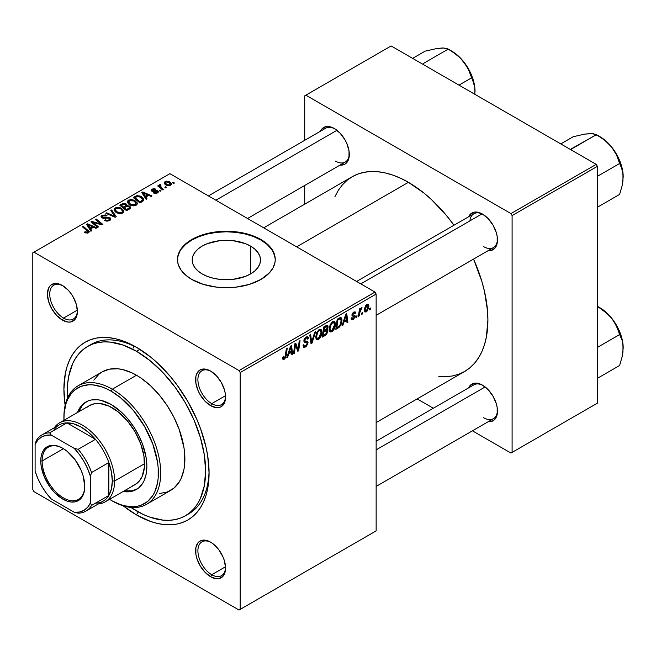 <?xml version="1.0" encoding="UTF-8"?>
<svg xmlns="http://www.w3.org/2000/svg" width="656" height="656" viewBox="0 0 656 656"><rect width="100%" height="100%" fill="white"/><g stroke="black" fill="none" stroke-linecap="round" stroke-linejoin="round"><path stroke-width="0.98" d="M202.212 273.954A34.153 19.721 180 0 1 192.208 260.014A34.153 19.721 180 0 1 213.29 241.802A34.153 19.721 180 0 1 250.51 246.074L250.51 273.954L245.336 276.414L233.028 279.358L219.703 279.358L213.29 278.234L207.386 276.414L202.212 273.954L197.964 270.969L194.807 267.558L192.864 263.86L192.208 260.014L192.864 256.168L194.807 252.47L197.964 249.059L202.212 246.074L207.386 243.622L219.703 240.678L233.028 240.678L245.336 243.622L250.51 246.074L254.758 249.059L257.915 252.47L259.858 256.168L260.514 260.014L259.858 263.86L257.915 267.558L254.758 270.969L250.51 273.954L250.51 246.074A34.153 19.721 180 0 1 260.514 260.014A34.153 19.721 180 0 1 239.432 278.234A34.153 19.721 180 0 1 202.212 273.954M275.241 259.751A48.88 28.224 0 0 0 260.932 240.063L260.932 239.53A48.88 28.224 180 0 1 275.249 259.481A48.88 28.224 180 0 1 245.073 285.557A48.88 28.224 180 0 1 191.798 279.44L203.319 284.376L216.824 287.164L226.361 287.705L235.898 287.164L249.403 284.376L260.932 279.44L269.477 272.789L273.142 267.673L275.012 262.252L275.249 259.481L274.306 253.979L271.527 248.681L267.008 243.802L260.932 239.53L249.403 234.594L240.555 232.478L226.361 231.265L216.824 231.806L203.319 234.594L191.798 239.53L185.722 243.802L181.204 248.681L179.588 251.289L177.719 256.717L177.719 262.252L178.424 264.991L181.204 270.28L185.722 275.159L191.798 279.44A48.88 28.224 180 0 1 177.481 259.481A48.88 28.224 180 0 1 207.657 233.413A48.88 28.224 180 0 1 260.932 239.53L260.932 240.063A48.88 28.224 0 0 0 207.87 233.889A48.88 28.224 0 0 0 177.481 259.751M211.166 542.479A19.549 11.291 -120 0 0 197.907 551.106A19.549 11.291 -120 0 0 211.732 574.722L210.576 576.722A21.181 12.226 60 0 1 195.603 550.778A21.181 12.226 60 0 1 210.576 542.127L204.844 540.134L199.99 541.077L198.128 542.627L195.89 547.571L195.89 554.312L196.743 558.051L199.99 565.538L204.844 572.089L210.576 576.722L216.308 578.715L218.899 578.608L223.032 576.222L224.418 574.033L225.557 568.071L224.418 560.79L223.032 557.001L218.899 549.843L213.503 544.144L210.576 542.127A21.181 12.226 60 0 1 225.557 568.071A21.181 12.226 60 0 1 210.576 576.722L211.732 574.722A19.549 11.291 60 0 1 198.957 557.493A19.549 11.291 60 0 1 201.958 541.823A19.549 11.291 60 0 1 211.166 542.479M63.001 285.844A19.549 11.291 -120 0 0 49.741 294.47A19.549 11.291 -120 0 0 63.566 318.086L62.41 320.087A21.181 12.226 60 0 1 47.429 294.142A21.181 12.226 60 0 1 62.41 285.491L56.678 283.499L51.816 284.442L49.954 285.991L48.569 288.181L47.429 294.142L48.569 301.416L51.816 308.902L56.678 315.454L62.41 320.087L68.142 322.08L70.733 321.973L74.866 319.587L76.252 317.397L77.392 311.436L76.252 304.154L73.005 296.676L70.733 293.216L68.142 290.116L62.41 285.491A21.181 12.226 60 0 1 77.392 311.436A21.181 12.226 60 0 1 62.41 320.087L63.566 318.086A19.549 11.291 60 0 1 50.791 300.858A19.549 11.291 60 0 1 53.784 285.188A19.549 11.291 60 0 1 63.001 285.844M211.166 371.386A19.549 11.291 -120 0 0 197.907 380.013A19.549 11.291 -120 0 0 211.732 403.629L210.576 405.629A21.181 12.226 60 0 1 195.603 379.685A21.181 12.226 60 0 1 210.576 371.034L204.844 369.041L199.99 369.984L196.743 373.723L195.89 376.478L195.89 383.227L198.128 390.755L199.99 394.445L204.844 401.005L210.576 405.629L216.308 407.622L218.899 407.515L221.17 406.679L224.418 402.94L225.27 400.185L225.27 393.436L224.418 389.705L221.17 382.218L216.308 375.667L210.576 371.034A21.181 12.226 60 0 1 225.557 396.978A21.181 12.226 60 0 1 210.576 405.629L211.732 403.629A19.549 11.291 60 0 1 198.957 386.4A19.549 11.291 60 0 1 201.958 370.73A19.549 11.291 60 0 1 211.166 371.386M77.351 310.132L63.566 318.086L77.351 310.132M225.516 566.768L211.732 574.722L225.516 566.768M225.516 395.675L211.732 403.629L225.516 395.675M356.593 281.457L473.87 213.749A19.549 11.291 60 0 1 483.078 214.405A19.549 11.291 -120 0 0 469.909 220.875M468.638 216.767A21.181 12.226 60 0 1 482.488 214.053L479.569 212.692L474.165 212.159L470.032 214.545L468.638 216.767M320.472 131.216A21.181 12.226 60 0 1 334.322 128.502L328.59 126.51L325.999 126.616L321.866 129.002L320.472 131.216M468.638 387.852A21.181 12.226 60 0 1 482.488 385.138L476.756 383.145L474.165 383.252L470.032 385.638L468.638 387.852M87.617 346.442A97.76 56.441 60 0 1 136.497 351.28L139.876 349.328L136.497 351.28L123.008 345.031L110.044 342.079L103.91 341.891L98.088 342.563L92.635 344.08L87.609 346.442L83.058 349.615L79.015 353.576L75.53 358.274L72.627 363.686L68.691 376.388L67.699 383.563L67.601 397.864A97.76 56.441 60 0 1 87.617 346.442L91.069 344.441A97.76 56.441 60 0 1 138.244 348.328A97.76 56.441 -120 0 0 89.372 345.491M136.497 514.919A102.656 59.27 60 0 1 123.164 505.801L136.497 514.919L150.659 521.487L157.563 523.48L164.271 524.579L170.716 524.784L176.825 524.078L182.54 522.479L187.821 520.003L192.602 516.674L196.849 512.516L200.506 507.572L203.557 501.897L205.959 495.542L207.69 488.556L209.084 473.009L207.69 455.854L205.959 446.875L200.506 428.557L196.849 419.381L187.821 401.472L176.825 384.695L170.716 376.938L157.563 363.063L150.659 357.077L136.497 347.286L122.336 340.726L115.423 338.734L108.716 337.635L102.279 337.43L96.17 338.135L90.446 339.726L85.165 342.202L80.385 345.54L76.145 349.697L72.48 354.634L69.438 360.316L67.035 366.671L65.305 373.649L63.911 389.197L65.141 405.31A102.656 59.27 60 0 1 136.497 347.286L136.497 347.286A102.656 59.27 60 0 1 209.084 473.009A102.656 59.27 60 0 1 136.497 514.919L138.236 511.91L136.497 514.919M263.72 227.829L352.19 176.751A112.43 64.911 -120 0 1 408.409 182.319L423.915 193.036L431.484 199.596L445.883 214.799L453.985 225.221A112.43 64.911 -120 0 0 408.409 182.319L296.643 246.845L408.409 182.319L400.611 178.26L392.895 175.127L385.326 172.946L377.979 171.741L370.927 171.528L364.236 172.29L357.971 174.037L352.19 176.751L346.95 180.4L342.301 184.959L338.291 190.363L334.962 196.587M438.831 376.495L445.883 376.716L452.574 375.945L458.839 374.199L464.62 371.485A112.43 64.911 -120 0 0 473.542 259.087L481.857 281.391L484.481 291.395L487.523 310.796L487.908 320.021L486.375 337.045L484.481 344.687L481.857 351.657L478.519 357.873L474.509 363.285L469.86 367.836L464.62 371.485L376.142 422.562M376.142 441.258L473.87 384.834A19.549 11.291 60 0 1 483.078 385.49M208.428 195.906L325.696 128.199A19.549 11.291 60 0 1 334.913 128.855M32.8 252.831L32.8 489.647L32.8 252.831L169.904 173.676L374.994 292.076L239.038 370.574L33.956 252.166L239.038 370.574L240.186 372.567L240.186 609.383L376.142 530.884L376.142 294.077L240.186 372.567L240.186 609.383L239.038 610.047L33.956 491.639L32.8 489.647L33.956 491.639L239.038 610.047L376.142 530.884L239.038 610.047L376.142 530.884L376.142 294.077L374.994 292.076L376.142 294.077L240.186 372.567L239.038 370.574L374.994 292.076L169.904 173.676L32.8 252.831M335.405 324.285L334.043 329.353L332.682 331.124L330.968 332.059L329.788 331.624L329.156 329.984L330.075 324.835L332.936 321.579L334.347 321.53L335.265 322.9L335.405 324.285L334.421 321.571L332.617 321.743L330.222 324.531L329.115 329.296L330.157 331.92L331.887 331.723L329.173 330.157L331.887 331.723C334.24 329.714 335.413 327.229 335.405 324.285L334.478 323.752L335.405 324.285M343.892 322.129L342.899 325.237L341.997 325.761L345.737 314.29L346.762 313.699L347.869 322.375L347.024 322.859L346.753 320.472L343.892 322.129L346.753 320.472L347.024 322.859L347.869 322.375L346.762 313.699L345.737 314.29L341.997 325.761L342.899 325.237L342.284 324.884L342.899 325.237L343.892 322.129L343.293 321.784L343.892 322.129M284.261 359.217L282.818 359.16L282.687 357.225L283.523 356.618L283.958 358.225L285.007 357.348L286.385 348.557L287.23 348.065L285.68 357.577L284.261 359.217L286.237 355.47L287.23 348.065L286.385 348.557L285.417 355.708L284.31 358.094L283.449 357.471L283.523 356.618L282.687 357.225L283.056 359.406L284.261 359.217L282.613 358.266L284.261 359.217M308.066 342.735L306.491 346.22L305.007 347.204L303.613 347.204L303.039 345.228L303.876 344.63L304.146 345.95L305.155 346.024L307.197 343.67L306.951 342.58L304.007 341.62L304.023 339.734L305.261 337.676L307.049 336.676L308.32 337.422L308.484 338.578L307.648 339.16L307.393 338.111L306.401 337.996L304.712 340.12L305.024 340.915L307.549 341.251L308.066 342.735L307.5 341.227L305.024 340.915L304.712 340.267L306.106 338.143L307.238 337.979L307.648 339.16L308.484 338.578L307.795 336.782L306.131 337.036L303.876 340.808L304.819 342.301L307.008 342.621L307.221 343.309L305.589 345.819L304.089 345.876L303.876 344.63L303.039 345.228L303.703 347.262L305.532 346.934L303.039 345.499L305.532 346.934L308.066 342.735L303.9 340.333L308.066 342.735M315.602 331.69L312.076 343.039L311.01 343.654L309.771 335.052L310.616 334.568L311.674 341.94L314.7 332.207L315.602 331.69L314.7 332.207L311.674 341.94L310.616 334.568L309.771 335.052L311.01 343.654L312.076 343.039L310.813 342.309L312.076 343.039L315.602 331.69M321.998 332.026L320.636 337.094L319.275 338.865L317.561 339.8L316.381 339.365L315.749 337.725L316.668 332.576L319.529 329.32L320.94 329.271L321.858 330.64L321.998 332.026L321.014 329.312L319.21 329.484L316.815 332.272L315.708 337.036L316.75 339.66L318.48 339.464L315.766 337.897L318.48 339.464C320.833 337.455 322.006 334.97 321.998 332.026L321.071 331.493L321.998 332.026M370.476 307.992L370.279 309.435L369.443 309.919L369.615 308.484L370.476 307.992L369.615 308.484L369.443 309.919L370.279 309.435L369.549 309.017L370.279 309.435L370.476 307.992M327.967 330.968L326.565 334.445L322.416 337.069L323.777 326.967L326.688 325.36L327.82 325.622L328.008 327.475L326.959 329.665L327.721 329.976L327.967 330.968L326.959 329.665L328.066 326.754L326.959 325.286L323.777 326.967L322.416 337.069L325.647 335.208L324.704 334.658L325.647 335.208L327.967 330.968L325.843 329.747L327.967 330.968M288.697 353.994L287.705 357.11L286.795 357.635L290.542 346.155L291.567 345.564L292.674 354.24L291.83 354.724L291.559 352.346L288.697 353.994L291.559 352.346L291.83 354.724L292.674 354.24L291.567 345.564L290.542 346.155L286.795 357.635L287.705 357.11L287.082 356.749L287.705 357.11L288.697 353.994L288.099 353.65L288.697 353.994M295.216 347.09L294.355 353.272L293.503 353.756L294.88 343.654L295.766 343.137L298.07 349.714L299.193 341.161L300.046 340.669L298.685 350.771L297.799 351.28L295.471 344.736L295.216 347.09L295.471 344.736L297.799 351.28L298.685 350.771L300.046 340.669L299.193 341.161L298.07 349.714L295.766 343.137L294.88 343.654L293.503 353.756L294.355 353.272L293.626 352.854L294.355 353.272L295.216 347.09L294.47 346.663L295.216 347.09M353.666 312.978L354.781 313.666L355.618 313.06L353.838 312.035L355.618 313.06L355.134 311.879L353.707 312.108L351.952 315.052L352.362 316.044L353.379 316.192L351.977 315.38L354.355 316.856L353.256 318.537L352.411 318.652L352.051 317.537L351.214 318.144L351.739 319.644L353.215 319.406L351.214 318.25L353.215 319.406L352.067 319.751L351.329 319.111L351.214 318.144L352.051 317.537L352.633 318.718L354.273 317.356L354.183 316.372L352.379 316.044L351.952 315.216L352.461 313.347L353.896 312.01L355.199 311.92L355.618 313.06L354.781 313.666L354.486 312.871L353.666 312.978L352.83 314.806L354.962 315.47L355.035 317.209L353.215 319.406L355.199 316.299L354.773 315.315L352.871 314.913L353.666 312.978L354.461 312.863L353.445 312.272M339.505 326.983L335.823 329.328L337.184 319.226L340.677 317.553L341.637 318.25L341.997 319.98L341.063 324.581L339.505 326.983L341.997 320.259L341.145 317.701L340.218 317.594L337.184 319.226L335.823 329.328L338.209 327.951L337.266 327.41L338.209 327.951L339.505 326.983L338.701 326.516L339.505 326.983M368.918 306.155L367.475 310.764L366.089 311.961L364.802 311.895L364.441 308.763L365.753 305.557L367.811 304.187L368.688 304.794L368.918 306.155L368.262 304.31L366.966 304.458L364.31 310.304L364.957 312.002L366.302 311.846L364.326 310.706L366.302 311.846L368.918 306.155L367.909 305.573L368.918 306.155M362.727 312.469L362.53 313.912L361.694 314.396L361.866 312.961L362.727 312.469L361.866 312.961L361.694 314.396L362.53 313.912L361.8 313.486L362.53 313.912L362.727 312.469M359.726 312.822L359.299 315.774L358.447 316.266L359.439 308.919L360.292 308.427L360.078 309.952L360.972 308.09L362.005 307.566L360.316 310.222L359.726 312.822L362.005 307.566L360.078 309.952L360.292 308.427L359.439 308.919L358.447 316.266L359.299 315.774L358.57 315.356L359.299 315.774L359.726 312.822L358.971 312.387L359.726 312.822M357.069 315.733L356.872 317.176L356.036 317.66L356.208 316.225L357.069 315.733L356.208 316.225L356.036 317.66L356.872 317.176L356.142 316.758L356.872 317.176L357.069 315.733M161.007 190.789L160.048 190.01L159.187 190.502L160.171 191.273L161.007 190.789L160.048 190.01L159.187 190.502L160.171 191.273L161.007 190.789M166.657 187.518L165.706 186.747L164.845 187.239L165.82 188.001L166.657 187.518L165.706 186.747L164.845 187.239L165.82 188.001L166.657 187.518M136.12 205.271L137.194 204.123L137.17 202.811L134.283 200.187L130.544 199.49L127.559 201.031L127.51 202.54L128.97 204.278L131.249 205.476L133.767 205.877L136.12 205.271L137.309 203.516L134.956 200.539L128.576 200.072L127.403 202.163L129.863 204.861L136.12 205.271M147.034 198.85L145.829 197.013L148.691 195.357L151.159 196.472L152.003 195.988L142.836 191.962L141.811 192.561L146.124 199.375L147.034 198.85L145.829 197.013L148.691 195.357L151.159 196.472L152.003 195.988L142.836 191.962L141.811 192.561L146.124 199.375L147.034 198.85M126.952 205.672L126.1 203.893L126.1 206.706L126.1 203.893L123.156 203.483L123.156 204.418L123.156 203.483L121.909 204.049L121.909 205.139L121.909 204.049L119.843 205.238L126.542 210.683L130.503 208.173L130.019 206.328L126.952 205.672L126.633 204.27L124.738 203.401L122.984 203.532L119.843 205.238L126.542 210.683L129.773 208.813L130.692 207.567L129.585 206.025L126.952 205.672L127.116 205.148M116.21 216.652L111.668 209.961L110.766 210.478L114.652 216.218L106.682 212.831L105.837 213.323L115.136 217.267L116.21 216.652L111.668 209.961L110.766 210.478L114.652 216.218L106.682 212.831L105.837 213.323L115.136 217.267L116.21 216.652M85.067 232.691L87.707 233.101L88.863 232.511L89.208 231.535L83.296 226.336L82.451 226.828L88.002 231.617L87.182 232.363L85.141 231.683L84.411 232.224L88.494 232.773L89.249 231.773L83.296 226.336L82.451 226.828L87.191 230.682L87.609 232.191L85.141 231.683L84.411 232.224L85.067 232.691M98.482 226.886L92.775 222.286L101.926 224.893L102.812 224.385L96.112 218.94L95.259 219.432L100.983 224.032L91.832 221.408L90.946 221.917L97.637 227.37L98.482 226.886L92.775 222.286L101.926 224.893L102.812 224.385L96.112 218.94L95.259 219.432L100.983 224.032L91.832 221.408L90.946 221.917L97.637 227.37L98.482 226.886M91.832 230.723L90.626 228.878L93.488 227.222L95.956 228.337L96.801 227.853L87.633 223.835L86.608 224.426L90.93 231.248L91.832 230.723L90.626 228.878L93.488 227.222L95.956 228.337L96.801 227.853L87.633 223.835L86.608 224.426L90.93 231.248L91.832 230.723M102.762 217.39L103.008 215.922L106.206 215.988L106.789 215.357L102.09 215.365L102.09 217.964L102.09 215.365L101.024 216.677L101.975 217.907L109.167 218.186L109.691 218.915L108.88 220.9L108.88 219.908L106.682 220.375L106.682 221.138L106.682 220.375L105.534 219.965L105.534 220.834L105.28 219.809L105.28 220.728L105.28 219.809L104.542 220.35L109.765 220.49L110.716 219.67L110.692 218.309L109.109 217.292L102.533 217.234L102.377 216.472L103.328 215.767L106.206 215.988L106.961 215.463L105.706 214.922L102.09 215.365L101.122 216.267L101.262 217.325L103.222 218.341L108.97 218.087L109.675 219.071L108.658 220.031L106.985 220.408L105.28 219.809L104.542 220.35L107.117 221.179L109.765 220.49L110.921 218.997L109.929 217.661L103.796 217.628L102.295 216.775L102.295 218.063M122.713 213.011L123.787 211.863L123.763 210.551L120.876 207.927L117.137 207.23L114.152 208.772L114.103 210.281L115.563 212.019L117.842 213.216L120.794 213.585L122.713 213.011L123.902 211.257L121.549 208.28L115.169 207.813L113.996 209.904L116.456 212.601L122.713 213.011M156.964 191.355L156.759 193.274L156.759 192.511L154.094 192.356L154.094 193.258L154.094 192.356L153.356 192.905L154.668 193.43L157.801 192.733L158.399 191.921L158.063 191.068L156.661 190.486L152.487 190.584L152.684 189.551L154.824 189.641L155.554 189.092L154.209 188.666L151.872 189.166L151.077 190.306L152.692 191.47L157.137 191.478L156.423 192.667L154.094 192.356L153.463 192.962L157.456 192.954L158.408 191.782L157.735 190.83L152.487 190.584L152.561 189.617L154.824 189.641L155.554 189.092L151.872 189.166L151.069 190.191L151.782 191.142L156.964 191.355L157.317 193.036M142.336 201.564L143.697 200.31L143.705 199.055L142.598 197.497L140.31 196.103L137.038 195.652L133.25 197.497L139.949 202.942L143.443 200.703L143.828 199.719L141.368 196.62L136.391 195.8L133.25 197.497L139.949 202.942L142.336 201.564M170.544 185.402L171.347 184.516L171.298 183.516L169.068 181.556L166.173 181.138L164.262 182.409L164.648 183.934L165.894 185.017L169.527 185.779L171.421 184.098L169.535 181.802L165.123 181.515L164.189 182.786L166.206 185.205L170.544 185.402M159.597 184.705L159.597 187.452L159.597 184.705L159.556 187.419L159.556 186.255L158.555 185.427L158.555 186.607L158.555 185.427L157.702 185.919L162.581 189.879L163.426 189.387L160.343 186.632L160.089 185.648L160.966 185.222L160.376 184.5L159.285 185.058L159.556 186.255L158.555 185.427L157.702 185.919L162.581 189.879L163.426 189.387L161.507 187.788L160.351 185.361L160.966 185.222L160.376 184.5L159.244 185.328M174.414 183.049L173.455 182.27L172.594 182.762L173.578 183.532L174.414 183.049L173.455 182.27L172.594 182.762L173.578 183.532L174.414 183.049M209.059 470.983A97.76 56.441 60 0 1 188.83 513.779A97.76 56.441 60 0 1 187.075 514.722A97.76 56.441 -120 0 0 209.059 470.983M133.775 346.04L133.644 347.992M304.712 95.842L304.712 140.318L304.712 95.842L391.124 45.953L596.206 164.361L510.95 213.585L305.86 95.177L510.95 213.585L512.098 215.578L512.098 452.394L597.362 403.169L597.362 166.353L512.098 215.578L512.098 452.394L510.95 453.058L472.435 430.82L510.95 453.058L597.362 403.169L510.95 453.058L597.362 403.169L597.362 166.353L596.206 164.361L597.362 166.353L512.098 215.578L510.95 213.585L596.206 164.361L391.124 45.953L304.712 95.842M304.712 185.476L304.712 204.164L304.712 185.476M433.329 408.245L417.142 398.897L433.329 408.245M488.195 421.726L493.082 420.783L494.944 419.233L497.182 414.289L497.182 407.54L496.33 403.809L493.082 396.322L488.22 389.771L482.488 385.138A21.181 12.226 60 0 1 497.469 411.082A21.181 12.226 60 0 1 488.195 421.726M340.021 165.091L344.917 164.148L346.778 162.598L349.008 157.653L349.008 150.905L346.778 143.385L344.917 139.687L340.054 133.135L334.322 128.502A21.181 12.226 60 0 1 349.304 154.447A21.181 12.226 60 0 1 340.021 165.091M488.195 250.633L490.811 250.535L494.944 248.148L497.182 243.204L497.182 236.455L496.33 232.716L493.082 225.229L488.22 218.678L482.488 214.053A21.181 12.226 60 0 1 497.469 239.989A21.181 12.226 60 0 1 488.195 250.633M497.453 239.309A19.549 11.291 60 0 1 493.419 247.615A19.549 11.291 60 0 1 483.644 246.648A19.549 11.291 -120 0 0 497.453 239.309M335.47 161.097A19.549 11.291 -120 0 0 349.287 153.766A19.549 11.291 60 0 1 345.253 162.073L247.533 218.489M497.453 410.402A19.549 11.291 60 0 1 493.419 418.708A19.549 11.291 60 0 1 483.644 417.733A19.549 11.291 -120 0 0 497.453 410.402M225.549 396.29A19.549 11.291 60 0 1 221.507 404.596A19.549 11.291 60 0 1 211.732 403.629A19.549 11.291 -120 0 0 225.549 396.298M225.549 567.383A19.549 11.291 60 0 1 221.507 575.689A19.549 11.291 60 0 1 211.732 574.722A19.549 11.291 -120 0 0 225.549 567.383M77.375 310.747A19.549 11.291 60 0 1 73.341 319.054A19.549 11.291 60 0 1 63.566 318.086A19.549 11.291 -120 0 0 77.375 310.747M275.012 257.25L273.142 251.822L271.527 249.214L267.008 244.335L260.932 240.063L253.519 236.554L245.073 233.938L235.898 232.339L226.361 231.789L216.824 232.339L207.657 233.938L199.203 236.554L191.798 240.063L185.722 244.335L181.204 249.214L179.588 251.822L177.719 257.25M91.832 222.638L91.832 221.408L91.832 222.638M95.973 223.278L95.973 222.532L95.973 223.278M98.974 224.09L98.974 223.368L98.974 224.09M100.983 224.639L100.983 224.032L100.983 224.639M96.112 220.129L96.112 218.94L96.112 220.129M92.775 223.409L92.775 222.286L92.775 223.409M94.423 224.754L94.423 223.54L94.423 224.754M87.633 226.041L87.633 223.835L87.633 226.041M90.626 230.773L90.626 228.878L90.626 230.773M90.143 228.067L88.863 226.041L88.863 227.993L88.863 226.041L87.888 224.705L87.888 226.443L87.888 224.705L92.43 226.746L92.43 227.837L92.43 226.746L90.143 228.067L90.143 230.01L90.143 228.067L87.888 224.705L92.43 226.746L90.143 228.067M85.141 232.741L85.141 231.683L85.141 232.741M85.772 233.019L85.772 232.134L85.772 233.019M87.609 233.126L87.609 232.191L87.609 233.126M88.002 233.003L88.002 231.658L87.609 232.191M83.296 227.517L83.296 226.336L83.296 227.517M88.216 232.921L88.216 230.33L88.216 232.921M103.796 218.399L103.796 217.628L103.796 218.399M106.083 218.169L106.083 217.275L106.083 218.169M109.929 220.391L109.929 217.661L109.929 220.391M106.682 213.684L106.682 212.831L106.682 213.684M112.266 216.045L112.266 215.16L112.266 216.045M114.652 217.062L114.652 216.218L114.652 217.062M111.668 211.831L111.668 209.961L111.668 211.831M115.169 211.699L115.169 207.813L115.169 211.699M121.549 209.354L121.549 208.28L121.549 209.354M115.276 209.879L116.325 208.255L119.056 208.083L121.221 209.1L122.451 210.478L121.836 213.389L121.836 212.437L119.195 212.798L116.251 211.388L115.276 209.879L116.087 208.378L120.622 208.715L122.639 211.199L121.836 212.437L117.334 212.134L117.334 213.028L117.334 212.134L115.276 209.879L115.276 211.79L115.259 209.633L115.259 211.773M129.585 208.928L129.585 206.025L129.585 208.928M123.566 207.083L121.475 205.385L121.475 206.566L121.475 205.385L122.91 204.557L125.296 204.393L125.96 206.788L125.96 205.312L124.927 206.296L124.927 207.386L124.927 206.296L123.566 207.083L123.566 208.264L123.566 207.083L121.475 205.385L123.877 204.131L125.583 204.59L125.829 205.599L123.566 207.083M125.96 206.788L125.96 205.312M126.608 209.559L124.345 207.714L124.345 208.895L124.345 207.714L126.124 206.689L128.724 206.501L129.412 207.411L128.961 209.28L128.961 208.149L128.182 208.649L128.182 209.74L128.182 208.649L126.608 209.559L126.608 210.642L126.608 209.559L124.345 207.714L127.19 206.238L128.879 206.591L129.273 207.804L126.608 209.559M151.872 191.191L151.872 189.166L151.872 191.191M152.487 190.584L152.561 189.617M153.045 191.511L153.045 190.814L153.045 191.511M154.258 191.413L154.258 190.716L154.258 191.413M156.251 191.158L156.251 190.461L156.251 191.158M157.735 192.782L157.735 190.83L157.735 192.782M142.836 194.176L142.836 191.962L142.836 194.176M145.829 198.899L145.829 197.013L145.829 198.899M145.345 196.201L144.066 194.176L144.066 196.119L144.066 194.176L143.082 192.839L143.082 194.578L143.082 192.839L147.625 194.881L147.625 195.972L147.625 194.881L145.345 196.201L145.345 198.137L145.345 196.201L143.082 192.839L147.625 194.881L145.345 196.201M135.259 197.423L135.259 196.341L135.259 197.423M136.391 196.775L136.391 195.8L136.391 196.775M141.368 197.677L141.368 196.62L141.368 197.677M140.015 201.818L134.882 197.645L134.882 198.825L134.882 197.645L137.293 196.406L140.482 197.079L142.557 199.547L141.097 201.195L141.097 202.286L141.097 201.195L140.015 201.818L140.015 202.901L140.015 201.818L134.882 197.645L137.908 196.324L141.245 197.587L142.491 199.932L140.015 201.818M128.576 203.967L128.576 200.072L128.576 203.967M134.956 201.613L134.956 200.539L134.956 201.613M128.683 202.138L129.732 200.515L132.463 200.342L134.628 201.359L135.858 202.737L135.243 205.648L135.243 204.697L132.602 205.057L129.658 203.647L128.683 202.138L129.494 200.638L134.029 200.974L136.046 203.458L135.243 204.697L130.741 204.401L130.741 205.287L130.741 204.401L128.683 202.138L128.683 204.049L128.666 201.892L128.666 204.041M165.123 184.434L165.123 181.515L165.123 184.434M169.535 182.901L169.535 181.802L169.535 182.901M166.96 184.672L165.296 182.753L165.82 181.958L168.69 182.286L170.298 184.221L169.814 185.714L169.814 184.976L166.96 184.672L166.96 185.558L166.96 184.672L165.345 183.024L166.337 181.769L168.69 182.286L170.273 184.008L169.109 185.197L166.96 184.672M165.706 187.911L165.706 186.747L165.706 187.911M160.376 185.345L160.376 184.5L160.376 185.345M160.056 187.821L160.351 185.361M161.507 189.01L161.507 187.788L161.507 189.01M160.048 191.175L160.048 190.01L160.048 191.175M173.455 183.434L173.455 182.27L173.455 183.434M327.557 325.376L326.959 325.286M326.114 325.622L328.066 326.754L326.114 325.622M326.368 329.328L326.959 329.665L326.368 329.328M327.5 329.771L326.959 329.665M325.745 325.835L326.934 326.524L324.466 327.664L324.039 330.804L324.466 327.664L323.736 327.237L324.466 327.664L325.901 326.827L324.958 326.286L327.229 327.278L326.77 328.845L324.039 330.804L323.318 330.386L324.039 330.804L326.114 329.542L327.123 328.049L326.95 326.532L327.229 327.278M323.424 335.396L323.884 331.985L323.154 331.567L323.884 331.985L325.655 330.96L324.712 330.419L325.655 330.96L326.844 330.632L327.123 331.428L325.819 333.961L323.424 335.396L322.695 334.978L323.424 335.396L326.409 333.379L326.901 330.673L323.884 331.985L323.424 335.396M316.545 336.594L317.471 332.608L316.832 332.239L317.471 332.608L319.177 330.591L318.357 330.116L320.44 330.485L321.153 332.403L318.537 338.34L317.266 338.439L316.545 336.594L315.741 336.134L317.496 338.537L319.718 337.176L321.12 333.158L320.407 330.46L319.177 330.591L317.824 332.002L316.545 336.594M310.345 339.054L311.395 339.66L310.345 339.054M310.682 341.358L311.674 341.94L310.682 341.358M303.039 345.269L304.089 345.876L303.039 345.269M303.039 345.343L304.089 345.876M303.876 340.8L307.008 342.621M306.836 342.522L303.876 340.817M303.908 341.284L305.827 342.391L303.908 341.284M304.212 341.948L304.819 342.301L304.212 341.948M306.147 337.028L308.484 338.373L306.147 337.028M305.975 337.135L308.484 338.578L305.975 337.135M305.278 337.668L306.106 338.143L305.278 337.668M303.99 339.849L304.712 340.267L303.99 339.849M305.024 340.915L304.712 340.267M303.908 340.275L304.892 340.841M282.834 357.118L283.449 357.471L282.834 357.118M284.31 358.094L283.449 357.471M285.508 355.052L286.237 355.47L285.508 355.052M291.707 353.682L292.674 354.24L291.707 353.682M290.616 351.796L291.559 352.346L290.616 351.796M289.157 352.641L290.272 349.238L289.649 348.877L290.272 349.238L290.936 346.95L290.387 346.63L290.936 346.95L291.436 351.321L289.157 352.641L288.542 352.288L289.157 352.641L291.436 351.321L290.936 346.95L289.157 352.641M295.626 345.302L296.865 346.015L295.626 345.302M296.299 347.36L297.644 348.139L296.299 347.36M296.947 349.066L298.07 349.714L296.947 349.066M297.299 349.968L298.685 350.771L297.299 349.968M294.79 344.334L295.471 344.736L294.79 344.334M353.379 316.192L354.183 316.372M352.124 314.035L352.789 314.413L352.124 314.035M352.018 314.421L352.871 314.913L352.018 314.421M353.559 315.118L352.871 314.913M352.977 315.019L352.01 314.462M346.909 321.817L347.869 322.375L346.909 321.817M345.81 319.931L346.753 320.472L345.81 319.931M344.351 320.776L345.466 317.365L344.851 317.012L345.466 317.365L346.138 315.077L345.589 314.757L346.138 315.077L346.639 319.456L344.351 320.776L343.736 320.423L344.351 320.776L346.639 319.456L346.138 315.077L344.351 320.776M341.087 319.734L341.997 320.259L341.087 319.734M340.152 318.759L337.873 319.923L336.831 327.656L339.513 325.778L340.62 323.761L341.12 319.972L340.152 318.759L341.161 320.686C341.21 323.4 340.128 325.515 337.906 327.041L336.831 327.656L336.102 327.237L336.831 327.656L337.873 319.923L337.143 319.497L337.873 319.923L339.095 319.218L338.152 318.668L339.095 319.218L340.152 318.759L339.07 318.135L340.579 318.841L339.218 318.053M329.952 328.853L330.878 324.868L330.239 324.499L330.878 324.868L332.584 322.85L331.764 322.375L333.847 322.744L334.56 324.663L331.944 330.599L330.673 330.698L329.952 328.853L329.148 328.394L330.903 330.796L333.125 329.435L334.527 325.417L333.814 322.719L332.584 322.85L331.231 324.261L329.952 328.853M366.925 305.319L365.638 307.09L365.146 309.878L365.769 311.133L367.147 310.108L368.057 307.18L367.581 305.237L366.925 305.319L368.082 306.639L366.31 311.001L364.367 309.263L365.146 309.714L366.925 305.319L366.286 304.95L367.639 305.27L366.622 304.679M366.31 311.001L364.31 310.329M359.357 309.534L360.078 309.952L359.357 309.534M360.816 308.32L361.669 308.812L360.816 308.32M360.693 308.525L361.251 308.845L360.693 308.525M86.477 401.677A50.512 29.159 -120 0 0 78.646 411.82L82.599 405.014L87.043 401.333M77.498 412.485A50.512 29.159 60 0 1 85.895 401.997A50.512 29.159 60 0 1 111.151 404.498L121.516 412.255L127.986 419.086L133.808 426.941L138.76 435.518L142.647 444.481L146.181 457.921L146.862 466.359L146.181 474.009L144.148 480.577L142.647 483.365L138.76 487.843L133.808 490.704L127.986 491.836L123.123 491.508A50.512 29.159 60 0 0 136.399 489.483L136.399 489.483A50.512 29.159 60 0 0 144.148 449.007A50.512 29.159 60 0 0 111.151 404.498L100.778 400.283L97.482 399.742L91.307 399.988L88.486 400.775L83.542 403.637L79.647 408.114L77.498 412.485M63.911 417.806A68.437 39.508 60 0 1 78.08 385.81A68.437 39.508 60 0 1 112.299 389.197L111.151 391.189A66.805 38.573 60 0 1 158.383 473.009A66.805 38.573 60 0 1 111.151 500.29L112.299 500.954A68.437 39.508 -120 0 0 160.687 473.009A68.437 39.508 -120 0 0 112.299 389.197A68.437 39.508 60 0 1 157.005 449.499A68.437 39.508 60 0 1 146.518 504.341A68.437 39.508 60 0 1 112.299 500.954L120.36 504.562L124.861 505.858L133.414 506.703L137.391 506.243L141.114 505.21L147.666 501.43L152.807 495.51L154.791 491.811L157.481 483.128L158.162 478.224L158.162 467.531L157.481 461.849L152.807 444.079L144.55 426.457L133.414 410.492L120.36 397.561L111.151 391.189L106.518 388.778L101.934 386.917L93.07 384.908L88.88 384.777L81.18 386.269L74.628 390.049L71.873 392.755L67.502 399.668L65.944 403.809L64.132 413.255L63.935 420.316A66.805 38.573 60 0 1 63.911 418.471A66.805 38.573 60 0 1 111.151 391.189L112.299 389.197L136.497 375.232L112.299 389.197A68.437 39.508 -120 0 0 63.911 417.134L63.911 418.471M146.518 504.341L170.716 490.368A68.437 39.508 -120 0 0 181.204 435.535A68.437 39.508 -120 0 0 136.497 375.232L141.237 378.233L150.544 385.744L159.31 394.994L167.19 405.638L173.906 417.257L179.17 429.401L183.959 447.605L184.656 453.435L184.656 464.382L183.959 469.409L181.204 478.298L179.17 482.086L173.906 488.154L167.19 492.025L159.31 493.558M136.497 351.28A97.76 56.441 60 0 1 200.359 437.429A97.76 56.441 60 0 1 185.377 515.772A97.76 56.441 60 0 1 136.497 510.934A97.76 56.441 60 0 1 130.831 507.391L143.27 514.46L149.978 517.182L162.95 520.126L169.084 520.323L174.898 519.65L180.351 518.133L185.377 515.772L189.937 512.598L193.971 508.638L197.464 503.931L200.359 498.527L204.295 485.825L205.623 471.016L204.295 454.674L200.359 437.429L193.971 419.947L185.377 402.882L174.898 386.909L162.95 372.633L149.978 360.603L136.497 351.28M87.363 407.048L89.487 405.564A45.625 26.338 60 0 1 112.299 407.827A45.625 26.338 60 0 1 142.106 448.023A45.625 26.338 60 0 1 135.111 484.587L132.766 485.686M93.816 380.127L99.089 374.059L102.279 371.837L109.609 369.123L117.973 368.787L122.451 369.525L131.749 372.756L136.497 375.232A68.437 39.508 -120 0 0 102.279 371.837L78.08 385.81M109.56 499.339L111.151 500.29A66.805 38.573 60 0 1 111.143 500.29A66.805 38.573 60 0 1 109.56 499.339M136.973 489.138A50.512 29.159 -120 0 1 124.271 490.844L132.143 490.819L137.555 488.818M59.532 422.858A45.625 26.338 60 0 1 94.685 435.084A45.625 26.338 60 0 1 114.603 480.996L144.558 463.702L114.603 480.996A45.625 26.338 -120 0 0 90.594 431.123A45.625 26.338 -120 0 0 54.3 427.761A45.625 26.338 60 0 1 59.532 422.858L89.487 405.564L94.374 403.752L99.95 403.53L109.134 406.179L118.597 412.173L127.51 421.004L135.111 431.902L140.753 443.94L143.943 456.076L144.402 467.261L142.106 476.535L139.121 481.258L135.111 484.587L105.157 501.881A45.625 26.338 60 0 1 98.302 503.956A45.625 26.338 -120 0 0 114.603 480.996L112.299 480.996A43.993 25.404 60 0 1 108.847 495.452A43.993 25.404 60 0 1 95.44 503.193M608.292 143.361L611.605 147.001A32.792 18.934 -120 0 0 600.01 136.719L596.427 134.652L604.602 140.13L611.605 147.001L616.558 154.98L619.617 163.492L597.362 176.341L619.617 163.492L622.2 169.51L623.2 176.882L622.2 185.427L619.617 194.414L597.362 207.263L619.617 194.414L622.2 185.427L622.938 181.081L623.003 173.274L621.437 165.615L618.411 157.817L614.131 150.404L608.883 143.877L603.036 138.695L596.427 134.644L604.602 140.13L608.292 143.361M571.622 150.167L571.335 149.133L596.427 134.644L570.31 149.404L571.335 149.133L571.622 150.167M591.138 133.635L585.103 134.037L573.237 136.719L560.782 143.91L573.237 136.719L585.103 134.037L593.377 133.66L600.01 136.719M596.427 134.644L591.163 133.496L585.898 134.103M623.2 177.12L623.2 176.882A32.792 18.934 -120 0 0 611.605 147.001L616.558 154.98L621.052 166.337L622.938 173.012L623.2 176.882A32.792 18.934 -120 0 1 623.2 177.022M482.012 213.889L360.784 283.876L482.012 213.889M485.137 386.942L376.142 449.86L485.137 386.942M608.292 314.454L611.605 318.094A32.792 18.934 -120 0 0 600.01 307.812L597.362 306.278L604.602 311.223L611.605 318.094L616.558 326.073L619.617 334.585L597.362 347.434L619.617 334.585L622.2 340.603L623.2 347.975L622.2 356.52L619.617 365.507L597.362 378.348L619.617 365.507L622.2 356.52L622.938 352.165L623.003 344.367L621.437 336.708L618.411 328.91L614.131 321.497L608.883 314.97L603.036 309.788L597.362 306.278L608.292 314.454M623.2 348.205L623.2 347.975A32.792 18.934 -120 0 0 611.605 318.094L614.352 321.973L618.288 330.304L622.2 340.603L623.2 347.975A32.792 18.934 -120 0 1 623.2 348.115M215.881 200.211L336.963 130.306L215.881 200.211M423.169 63.591L448.253 49.102L456.437 54.587L460.127 57.818L466.178 65.338L468.392 69.438L474.034 83.968L474.772 87.469L474.895 94.316L474.829 87.732L473.263 80.073L468.236 68.486L460.717 58.335L451.845 51.176L448.253 49.102L423.169 63.591L422.792 64.239L423.169 63.591L423.456 64.624L423.169 63.591M458.995 85.141L471.443 77.949L458.995 85.141M442.972 48.093L436.937 48.495L425.063 51.176L412.616 58.359L425.063 51.176L436.937 48.495L442.989 47.945L446.933 48.519L452.46 51.709L460.127 57.818L463.439 61.459A32.792 18.934 -120 0 0 451.845 51.176M475.034 91.569L475.034 91.34A32.792 18.934 -120 0 0 463.439 61.459L468.392 69.438L472.886 80.795L474.772 87.469L475.034 91.34A32.792 18.934 -120 0 1 475.034 91.479M448.253 49.102L442.989 47.945L437.724 48.56M63.107 448.474A30.143 17.4 -120 0 0 42.132 460.971L40.754 460.971A31.119 17.966 60 0 1 62.755 448.269A31.119 17.966 60 0 1 84.763 486.383L84.337 491.098L83.091 495.141L81.057 498.363L78.318 500.626L74.981 501.865L71.176 502.02L67.051 501.077L62.755 499.093L54.333 492.295L50.528 487.744L44.46 477.232L41.172 466.178L40.754 460.971L41.172 456.256L42.427 452.214L44.46 448.999L47.199 446.728L50.528 445.49L54.333 445.342L58.466 446.277L62.755 448.269L67.051 451.238L74.981 459.61L81.057 470.122L83.091 475.69L84.763 486.383A31.119 17.966 60 0 1 62.755 499.093A31.119 17.966 60 0 1 40.754 460.971L42.132 460.971A30.143 17.4 60 0 1 48.372 447.171A30.143 17.4 60 0 1 63.107 448.474M63.435 448.671L42.132 460.971L63.435 448.671M53.538 430.615A43.993 25.404 60 0 1 66.937 422.874A43.993 25.404 60 0 1 95.44 439.331L88.527 432.361L81.188 427.113L73.857 423.891L66.937 422.874L95.44 439.331A43.993 25.404 60 0 1 108.847 462.546A43.993 25.404 60 0 1 112.299 480.996L111.422 472.025L108.847 462.546L108.847 495.452L111.422 488.958L112.299 480.996L114.603 480.996A45.625 26.338 60 0 1 105.157 501.881M41.91 434.912L59.196 424.932A43.993 25.404 -120 0 1 66.937 422.874L49.659 432.853L51.234 435.1A42.361 24.461 60 0 0 35.104 444.407L36.26 440.594A43.993 25.404 60 0 1 41.91 434.912A43.993 25.404 60 0 1 49.659 432.853A43.993 25.404 -120 0 0 36.26 440.594L35.104 444.407L35.104 471.016L37.868 478.552L41.574 485.907L46.084 492.795L51.234 498.954L74.276 512.262L78.162 513.172A43.993 25.404 -120 0 0 91.561 505.432L90.405 502.947L90.405 476.338L91.561 472.525L108.847 462.546L108.847 495.452L91.561 505.432A43.993 25.404 60 0 1 85.903 511.114A43.993 25.404 60 0 1 78.162 513.172L74.276 512.262L79.425 512.041L83.935 510.368L87.65 507.293L90.405 502.947L90.405 476.338L87.65 468.802L83.935 461.447L79.425 454.559L74.276 448.401L51.234 435.1L49.659 432.853L66.937 422.874L95.44 439.331L78.162 449.311L74.276 448.401L51.234 435.1L46.084 435.313L41.574 436.986L37.868 440.061L35.104 444.407L35.104 471.016A42.361 24.461 60 0 0 51.234 498.954L74.276 512.262A42.361 24.461 60 0 0 90.405 502.947L91.561 505.432L108.847 495.452A43.993 25.404 -120 0 1 103.189 501.135L85.903 511.114M108.847 462.546A43.993 25.404 -120 0 0 95.44 439.331L78.162 449.311A43.993 25.404 60 0 1 91.561 472.525L108.847 462.546M84.763 485.981A30.143 17.4 60 0 1 78.523 499.388A30.143 17.4 60 0 1 55.293 491.311A30.143 17.4 60 0 1 42.132 460.971A30.143 17.4 -120 0 0 63.279 497.789A30.143 17.4 -120 0 0 84.763 485.981M91.561 472.525A43.993 25.404 -120 0 0 78.162 449.311L74.276 448.401A42.361 24.461 60 0 1 90.405 476.338L91.561 472.525M109.691 218.94L109.691 220.531M122.639 211.224L122.639 213.052M129.412 207.411L129.412 209.026M152.176 190.133L152.176 191.331M142.557 199.547L142.557 201.425M136.046 203.483L136.046 205.312M165.296 182.753L165.296 184.582M170.298 184.221L170.298 185.533M326.836 330.632L325.589 329.911M320.431 330.476L318.972 329.632M317.266 338.439L315.733 337.553M307.238 337.979L305.876 337.192M304.95 340.882L303.908 340.284M283.704 358.176L282.638 357.561M352.411 318.652L351.354 318.037M333.838 322.736L332.379 321.891M330.673 330.698L329.14 329.812M188.83 513.779L185.377 515.772M619.075 159.252L613.221 149.109M493.419 247.615L376.142 315.323M376.142 486.416L496.338 417.019M597.362 306.278L600.01 307.812M619.075 330.345L613.221 320.202M465.047 63.566L470.901 73.71"/></g></svg>
